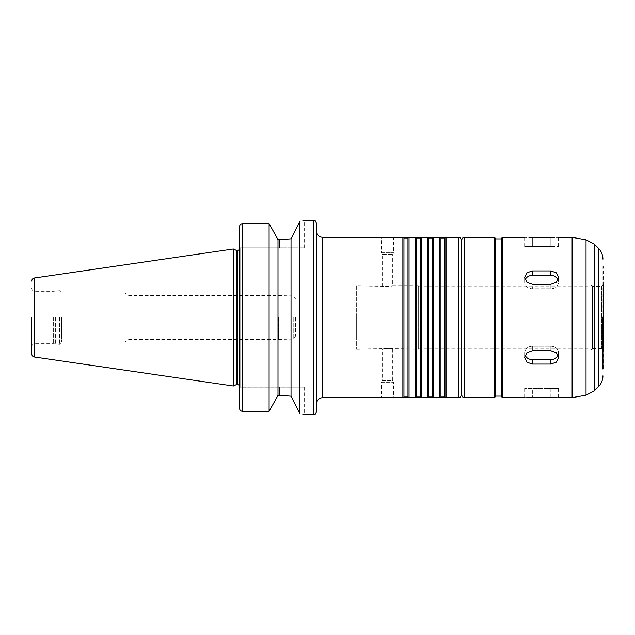 <?xml version="1.0" encoding="UTF-8"?>
<svg xmlns="http://www.w3.org/2000/svg" width="635" height="635" viewBox="0 0 635 635"><rect width="100%" height="100%" fill="white"/><g stroke="black" fill="none" stroke-linecap="round" stroke-linejoin="round"><path stroke-width="0.48" stroke-dasharray="3.17 2.38" d="M558.078 355.251A7.707 6.675 180 0 0 558.554 352.949A7.707 6.675 180 0 0 550.847 346.273L532.352 346.273A7.707 6.675 180 0 0 524.645 352.949A7.707 6.675 180 0 0 525.121 355.251M525.121 279.749A7.707 6.675 0 0 0 524.645 282.051A7.707 6.675 0 0 0 532.352 288.727L550.847 288.727A7.707 6.675 0 0 0 558.554 282.051A7.707 6.675 0 0 0 558.078 279.749M532.352 237.728L532.352 246.602L524.645 246.602L532.352 246.602L532.352 237.728C522.414 237.323 522.414 237.323 532.352 237.728L550.847 237.728C560.784 237.323 560.784 237.323 550.847 237.728L550.847 246.602L532.352 246.602L558.554 246.602L550.847 246.602L550.847 237.728M532.352 284.29L550.847 284.29L556.3 282.242L558.554 277.424L556.3 272.804L550.847 270.939L532.352 270.939L526.899 272.804L524.645 277.424L526.899 282.242L532.352 284.29L532.352 288.727A7.707 6.675 0 0 1 524.645 282.051A7.707 6.675 0 0 1 532.352 275.376L550.847 275.376A7.707 6.675 0 0 1 558.554 282.051A7.707 6.675 0 0 1 550.847 288.727L532.352 288.727L532.352 284.29M532.352 364.061L550.847 364.061L556.3 362.196L558.554 357.576L556.3 352.758L550.847 350.71L532.352 350.71L526.899 352.758L524.645 357.576L526.899 362.196L532.352 364.061L532.352 359.624A7.707 6.675 180 0 1 524.645 352.949A7.707 6.675 180 0 1 532.352 346.273L550.847 346.273A7.707 6.675 180 0 1 558.554 352.949A7.707 6.675 180 0 1 550.847 359.624L532.352 359.624M550.847 397.272L550.847 388.398L532.352 388.398L558.554 388.398L550.847 388.398L550.847 397.272C560.784 397.677 560.784 397.677 550.847 397.272L532.352 397.272C522.414 397.677 522.414 397.677 532.352 397.272L532.352 388.398L524.645 388.398L532.352 388.398L532.352 397.272M356.648 285.901L356.648 349.099L356.648 285.901L387.477 286.345L392.716 285.901C393.033 286.377 381.913 286.377 382.23 285.901L382.23 254.365L392.716 254.365L382.23 254.365L381.31 252.77L393.637 252.77L381.31 252.77L381.31 237.355M381.31 382.23L393.637 382.23L381.31 382.23L381.31 397.645L393.637 397.645L393.637 382.23L392.716 380.635L382.23 380.635L381.31 382.23M382.23 380.635L392.716 380.635L392.716 349.099C393.033 348.623 381.913 348.623 382.23 349.099L382.23 380.635M356.648 349.099L387.477 348.655L418.298 349.099L418.298 285.901L418.298 349.099M291.028 238.816L299.926 221.417C305.673 220.083 305.673 220.083 299.926 221.417L299.926 413.583C305.673 414.917 305.673 414.917 299.926 413.583L291.028 396.184L291.028 238.816M279.432 239.673L279.432 247.833L304.244 247.833L239.522 247.833L279.432 247.833L279.432 239.673L278.003 239.673L269.105 223.623L242.594 223.623C240.705 223.837 239.673 224.901 239.514 226.814L239.514 408.186C239.673 410.099 240.705 411.162 242.594 411.377L242.594 223.623M240.125 247.833L239.522 247.833L240.125 247.833L240.125 387.167L239.514 387.191L304.244 387.167L239.522 387.167L240.125 387.167L240.125 247.833M239.514 247.809L239.514 387.191L239.514 247.809M279.432 395.327L279.432 387.167L279.432 395.327L278.003 395.327L269.105 411.377L242.594 411.377M316.571 411.52L316.571 223.48M316.571 317.5L316.571 403.812L316.571 317.5M402.884 397.645L402.884 237.355M403.955 397.026L403.955 237.974M407.98 397.026L407.98 237.974M409.051 397.645L409.051 237.355M415.219 397.645L415.219 237.355M416.282 397.026L416.282 237.974M420.314 397.026L420.314 237.974M421.378 397.645L421.378 237.355M427.545 397.645L427.545 237.355M428.617 397.026L428.617 237.974M432.641 397.026L432.641 237.974M433.713 397.645L433.713 237.355M439.872 397.645L439.872 237.355M440.944 397.026L440.944 237.974M444.976 397.026L444.976 237.974M446.04 397.645L446.04 237.355M461.454 383.778L461.454 251.222M461.518 317.5L461.518 383.778L461.518 317.5M461.518 394.565L461.518 240.435M495.363 396.724L495.363 238.276M495.363 317.5L495.363 396.105L495.363 317.5M501.523 317.5L501.523 396.105L501.523 317.5M501.523 396.724L501.523 238.276M572.119 397.645L572.119 237.355M602.94 265.946L602.94 317.5M603.25 368.363L603.25 266.637M592.463 348.631L601.71 348.631L603.25 350.179L603.25 284.821L601.71 286.369L601.71 348.631L601.71 286.369L592.463 286.369L592.463 348.631L592.463 286.369M592.463 317.5L592.463 349.734L592.463 317.5M356.648 317.5L356.648 335.994L356.648 317.5M295.545 317.5L295.545 335.994L295.545 317.5M293.767 317.5L293.767 339.074L293.767 317.5M278.574 317.5L278.574 339.074L278.574 317.5M278.352 317.5L278.352 339.463L278.352 317.5M128.897 317.5L128.897 339.463L128.897 317.5M124.222 317.5L124.222 342.162L124.222 317.5M61.651 317.5L61.651 342.162L61.651 317.5M59.492 317.5L59.492 344.321L59.492 317.5M55.626 317.5L55.626 344.321L55.626 317.5M53.324 317.5L53.324 343.702L53.324 317.5M31.75 317.5L31.75 346.781L31.75 317.5M233.347 386.009L233.347 248.991M236.49 384.548L236.49 250.452M240.125 317.5L240.125 387.009L240.125 317.5M269.105 411.377L269.105 223.623M278.003 395.327L278.003 239.673M532.352 346.273L532.352 350.71L532.352 346.273M550.847 346.273L550.847 350.71L550.847 346.273M550.847 288.727L550.847 284.29L550.847 288.727M550.847 275.376L550.847 270.939M532.352 275.376L532.352 270.939M550.847 359.624L550.847 364.061M313.492 414.599L313.492 220.401M322.739 397.645L322.739 237.355M458.375 397.645L458.375 237.355M464.598 397.645L464.598 237.355M494.435 397.645L494.435 237.355M502.452 397.645L502.452 237.355M586.042 395.192L586.042 239.808M594.265 390.906L594.265 244.094M598.424 386.747L598.424 248.253M588.764 317.5L588.764 348.321L588.764 317.5M34.83 317.5L34.83 343.702L34.83 317.5M34.385 356.997L34.385 278.003M237.665 384.548L237.665 250.452M558.554 352.949L558.554 357.576L558.554 352.949M524.645 352.949L524.645 357.576L524.645 352.949M558.554 282.051L558.554 277.424L558.554 282.051M524.645 282.051L524.645 277.424L524.645 282.051M558.554 246.602L558.554 237.355M524.645 246.602L524.645 237.355M558.554 388.398L558.554 397.645M524.645 388.398L524.645 397.645M418.298 285.901L392.716 285.901L392.716 254.365L393.637 252.77L393.637 237.355M304.244 247.833L304.244 220.401M304.244 387.167L304.244 414.599M418.298 348.321L588.764 348.321L592.463 349.734M418.298 286.679L588.764 286.679L592.463 285.266M31.75 346.781C31.933 344.908 32.956 343.884 34.83 343.702L53.324 343.702L59.492 344.321L61.651 342.162L124.222 342.162L128.897 339.463L278.352 339.463L293.767 339.074L295.545 335.994L356.648 335.994M31.75 288.219C31.933 290.092 32.956 291.116 34.83 291.298L53.324 291.298L59.492 290.679L61.651 292.838L124.222 292.838L128.897 295.537L278.352 295.537L293.767 295.926L295.545 299.006L356.648 299.006M239.514 385.381L240.125 387.009M239.514 249.619L240.125 247.991"/><path stroke-width="0.95" d="M532.352 350.71L550.847 350.71L556.3 352.758L558.554 357.576L556.3 362.196L550.847 364.061L532.352 364.061L526.899 362.196L524.645 357.576L526.899 352.758L532.352 350.71M525.121 355.251A7.707 6.675 180 0 0 532.352 359.624L550.847 359.624A7.707 6.675 180 0 0 558.078 355.251M532.352 270.939L550.847 270.939L556.3 272.804L558.554 277.424L556.3 282.242L550.847 284.29L532.352 284.29L526.899 282.242L524.645 277.424L526.899 272.804L532.352 270.939L532.352 275.376A7.707 6.675 0 0 0 525.121 279.749M558.078 279.749A7.707 6.675 0 0 0 550.847 275.376L532.352 275.376M550.847 237.728C560.784 237.323 560.784 237.323 550.847 237.728L532.352 237.728C522.414 237.323 522.414 237.323 532.352 237.728M532.352 397.272C522.414 397.677 522.414 397.677 532.352 397.272L550.847 397.272C560.784 397.677 560.784 397.677 550.847 397.272M387.477 237.593L381.31 237.355L393.637 237.355L387.477 237.593M316.571 231.188C316.944 234.934 318.992 236.99 322.739 237.355L322.739 397.645L402.884 397.645L402.884 237.355L393.637 237.355M299.926 221.417C305.673 220.083 305.673 220.083 299.926 221.417L291.028 238.816L279.432 239.673L291.028 238.816L291.028 396.184L299.926 413.583C305.673 414.917 305.673 414.917 299.926 413.583L299.926 221.417M279.432 239.673L278.003 239.673L269.105 223.623L242.594 223.623C240.705 223.837 239.673 224.901 239.514 226.814L239.514 408.186C239.673 410.099 240.705 411.162 242.594 411.377L269.105 411.377L278.003 395.327L291.028 396.184L279.432 395.327M278.003 239.673L278.003 395.327M269.105 223.623L269.105 411.377M316.571 317.5L316.571 411.52C315.095 415.742 314.388 414.012 313.492 414.599L313.492 220.401C314.388 220.988 315.095 219.258 316.571 223.48L316.571 317.5M402.884 237.355L403.955 237.974L403.955 397.026L402.884 397.645M403.955 237.974L407.98 237.974L407.98 397.026L409.051 397.645L415.219 397.645L415.219 237.355L409.051 237.355L409.051 397.645M415.219 237.355L416.282 237.974L416.282 397.026L415.219 397.645M416.282 237.974L420.314 237.974L420.314 397.026L421.378 397.645L427.545 397.645L427.545 237.355L421.378 237.355L421.378 397.645M427.545 237.355L428.617 237.974L428.617 397.026L427.545 397.645M428.617 237.974L432.641 237.974L432.641 397.026L433.713 397.645L439.872 397.645L439.872 237.355L433.713 237.355L433.713 397.645M439.872 237.355L440.944 237.974L440.944 397.026L439.872 397.645M440.944 237.974L444.976 237.974L444.976 397.026L446.04 397.645L458.375 397.645C459.208 397.065 459.907 398.836 461.454 394.565L461.518 383.778M444.976 237.974L446.04 237.355L446.04 397.645M461.518 251.222L461.454 394.565M464.598 397.645L464.598 237.355C463.177 237.117 462.153 238.141 461.518 240.435L461.518 394.565C462.153 396.859 463.177 397.883 464.598 397.645L494.435 397.645L495.363 396.724L495.363 238.276L494.435 237.355L494.435 397.645M502.452 397.645L502.452 237.355L501.523 238.276L501.523 396.724L502.452 397.645L524.645 397.645M558.554 237.355L572.119 237.355L572.119 397.645L558.554 397.645M603.25 284.821L603.25 350.179M602.94 317.5L602.94 369.054M31.75 317.5L31.75 353.941L31.75 317.5M34.385 356.997L34.385 278.003L233.347 248.991L233.347 386.009L34.385 356.997C32.758 356.632 31.877 355.608 31.75 353.941M233.347 248.991L236.49 250.452L236.49 384.548L233.347 386.009M550.847 359.624L550.847 364.061M532.352 359.624L532.352 364.061M550.847 275.376L550.847 270.939M242.594 223.623L242.594 411.377M446.04 237.355L458.375 237.355L458.375 397.645M594.265 244.094L594.265 390.906L598.424 386.747L598.424 248.253L594.265 244.094L586.042 239.808L586.042 395.192L572.119 397.645M236.49 250.452L237.665 250.452L237.665 384.548L239.514 385.381M304.244 414.599L313.492 414.599M304.244 220.401L313.492 220.401M322.739 397.645C318.992 398.01 316.944 400.066 316.571 403.812M322.739 237.355L381.31 237.355M403.955 397.026L407.98 397.026M407.98 237.974L409.051 237.355M416.282 397.026L420.314 397.026M420.314 237.974L421.378 237.355M428.617 397.026L432.641 397.026M432.641 237.974L433.713 237.355M440.944 397.026L444.976 397.026M458.375 237.355C459.208 237.934 459.907 236.164 461.454 240.435M464.598 237.355L494.435 237.355M495.363 396.105L501.523 396.105M495.363 238.895L501.523 238.895M502.452 237.355L524.645 237.355M586.042 239.808L572.119 237.355M594.265 390.906L586.042 395.192M598.424 386.747C601.377 383.715 602.877 380.079 602.94 375.849M598.424 248.253C601.377 251.285 602.877 254.921 602.94 259.151M34.385 278.003C32.758 278.368 31.877 279.392 31.75 281.059M236.49 384.548L237.665 384.548M237.665 250.452L239.514 249.619"/></g></svg>
